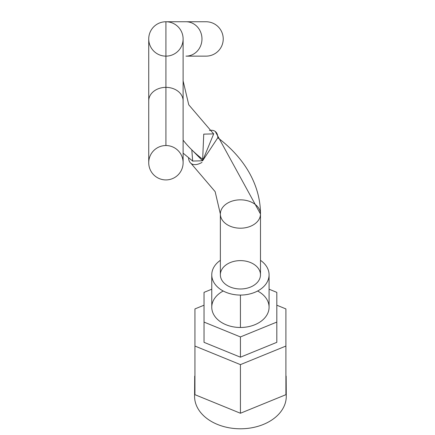<?xml version="1.0" encoding="UTF-8"?>
<svg xmlns="http://www.w3.org/2000/svg" width="435" height="435" viewBox="0 0 435 435"><rect width="100%" height="100%" fill="white"/><g stroke="black" fill="none" stroke-linecap="round" stroke-linejoin="round"><path stroke-width="0.65" d="M165.92 145.535A17.193 17.193 0 0 1 183.113 162.728A17.193 17.193 0 0 1 165.92 179.921A17.193 17.193 0 0 1 148.732 162.728A17.193 17.193 0 0 1 165.92 145.535A17.193 17.193 0 0 0 148.732 162.728A17.193 17.193 0 0 0 165.92 179.921A17.193 17.193 0 0 0 183.113 162.728A17.193 17.193 0 0 0 165.92 145.535L165.92 87.359L165.92 145.535M148.732 38.943L148.732 100.838A17.193 13.48 0 0 1 165.92 87.359A17.193 13.48 0 0 1 183.113 100.838A17.193 13.48 180 0 0 165.92 87.359L165.92 21.75A17.193 17.193 0 0 1 183.113 38.943A17.193 17.193 0 0 1 165.92 56.137A17.193 17.193 0 0 1 148.732 38.943A17.193 17.193 0 0 1 165.92 21.75L165.92 87.359A17.193 13.48 180 0 0 148.732 100.838L148.732 162.728M165.92 21.75L185.979 21.75A17.193 15.992 90 0 1 201.97 38.943A17.193 15.992 90 0 1 185.979 56.137L206.038 56.137L185.979 56.137A17.193 15.992 -90 0 0 201.97 38.943A17.193 15.992 -90 0 0 185.979 21.75L165.92 21.75M206.038 21.75L185.979 21.75L206.038 21.75A17.193 17.193 0 0 1 223.231 38.943A17.193 17.193 0 0 1 206.038 56.137A17.193 17.193 0 0 0 223.231 38.943A17.193 17.193 0 0 0 206.038 21.75M183.113 140.146A137.542 97.255 180 0 0 203.172 159.618A137.542 97.255 0 0 1 183.113 140.146M202.607 160.781L192.656 161.048L191.808 149.852L202.607 160.781L217.799 137.754A20.059 10.342 -53 0 0 209.436 130.489A20.059 10.342 -53 0 1 215.243 131.441A20.059 10.342 -53 0 1 217.799 137.754A157.6 111.442 0 0 1 260.483 214.02A157.6 111.442 180 0 0 217.799 137.754L202.607 160.781L203.743 134.138L213.688 133.877L202.607 160.781M188.567 157.851A20.059 10.342 -53 0 0 201.998 162.38A20.059 10.342 -53 0 1 191.101 163.478A20.059 10.342 -53 0 1 188.567 157.851M220.366 214.02A20.059 14.181 180 0 1 240.424 199.834A20.059 14.181 180 0 1 260.483 214.02A20.059 14.181 180 0 1 240.424 228.201A20.059 14.181 180 0 1 220.366 214.02A20.059 14.181 0 0 0 240.424 228.201A20.059 14.181 0 0 0 260.483 214.02L260.483 274.8A20.059 14.181 180 0 1 240.424 288.987A20.059 14.181 180 0 1 220.366 274.8L220.366 214.02L220.366 274.8A20.059 14.181 180 0 1 240.424 260.619A20.059 14.181 180 0 1 260.483 274.8A20.059 14.181 180 0 1 240.424 288.987A20.059 14.181 180 0 1 220.366 274.8A20.059 14.181 180 0 1 240.424 260.619A20.059 14.181 180 0 1 260.483 274.8L260.483 214.02A20.059 14.181 0 0 0 240.424 199.834A20.059 14.181 0 0 0 220.366 214.02L215.14 191.645L191.101 163.484M240.424 295.066A28.656 20.26 0 0 0 266.949 282.462A28.656 20.26 0 0 0 260.483 260.331A28.656 20.26 0 0 1 269.08 274.8A28.656 20.26 0 0 1 240.424 295.066L240.424 327.484L240.424 295.066A28.656 20.26 0 0 1 213.895 282.462A28.656 20.26 0 0 1 220.366 260.331A28.656 20.26 0 0 0 211.769 274.8A28.656 20.26 0 0 0 240.424 295.066M269.08 274.8L269.08 307.219A28.656 20.26 180 0 1 240.424 327.484A28.656 20.26 180 0 1 213.237 313.63A28.656 20.26 180 0 1 223.231 291.01M240.424 336.935L276.812 322.079L276.812 292.363L269.08 289.204L276.812 292.363L276.812 322.079L240.424 336.935L240.424 357.195L276.812 342.34L276.812 322.079L276.812 342.34L240.424 357.195L204.031 342.34L204.031 322.079L240.424 336.935L204.031 322.079L204.031 292.363L204.031 342.34L240.424 357.195L240.424 336.935M211.769 289.204L204.031 292.363L211.769 289.204M257.618 291.01A28.656 20.26 180 0 1 267.607 313.63A28.656 20.26 180 0 1 240.424 327.484A28.656 20.26 180 0 1 211.769 307.219L211.769 274.8M285.909 346.053L285.909 308.915L276.812 305.201L285.909 308.915L285.909 394.681L285.909 346.053L240.424 364.622L285.909 346.053M204.031 305.201L194.94 308.915L194.94 346.053L240.424 364.622L240.424 413.25L285.909 394.681L240.424 413.25L240.424 364.622L194.94 346.053L194.94 394.681L240.424 413.25L194.94 394.681L194.94 308.915L204.031 305.201M286.148 376.112L286.268 396.372A45.849 32.418 180 0 1 240.424 428.79A45.849 32.418 180 0 1 194.575 396.372L194.695 376.112M286.268 396.1A45.849 32.418 180 0 1 286.268 396.372A45.849 32.418 180 0 1 240.424 428.79A45.849 32.418 180 0 1 194.575 396.372A45.849 32.418 180 0 1 194.575 396.1M183.113 38.943L183.113 162.728M183.113 153.142L192.825 161.195M213.52 133.73L188.752 104.791L183.113 80.905M260.483 214.02L215.243 131.441"/></g></svg>
